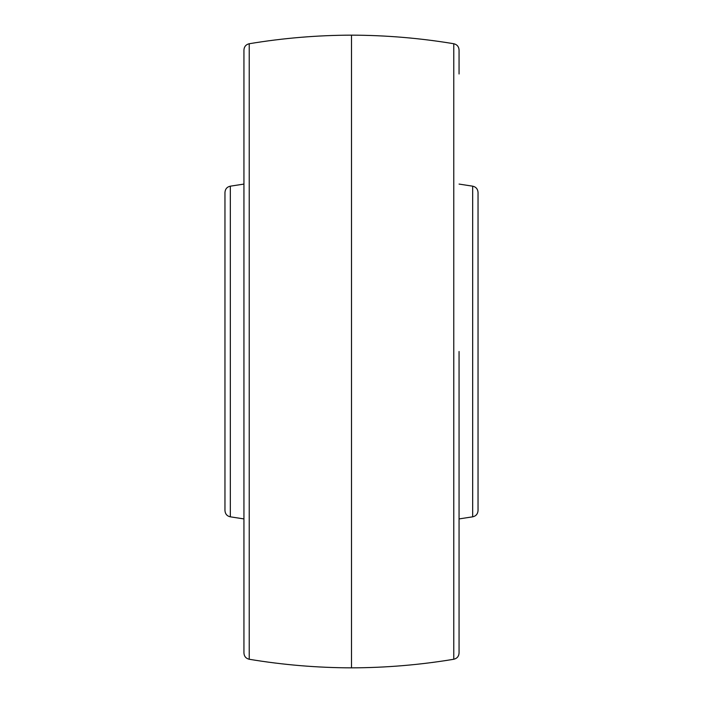 <?xml version="1.0" encoding="UTF-8"?>
<svg xmlns="http://www.w3.org/2000/svg" width="703" height="703" viewBox="0 0 703 703"><rect width="100%" height="100%" fill="white"/><g stroke="black" fill="none" stroke-linecap="round" stroke-linejoin="round"><path stroke-width="1.05" d="M230.329 516.828C227.034 516.09 225.241 514.007 224.96 510.571L224.96 192.429C225.241 188.993 227.034 186.91 230.329 186.172L230.329 516.828L243.941 518.919M249.231 659.265C245.953 658.465 244.187 656.391 243.941 653.025L243.941 49.975C244.187 46.609 245.953 44.535 249.231 43.735L249.231 659.265C283.089 664.897 317.176 667.753 351.5 667.85L351.5 35.15C385.824 35.247 419.911 38.103 453.769 43.735C457.047 44.535 458.813 46.609 459.059 49.975L459.059 73.991M459.059 351.5L459.059 653.025C458.813 656.391 457.047 658.465 453.769 659.265L453.769 43.735M472.671 186.172C475.966 186.91 477.759 188.993 478.04 192.429L478.04 510.571C477.759 514.007 475.966 516.09 472.671 516.828L472.671 186.172L459.059 184.081M230.329 186.172L243.941 184.081M249.231 43.735C283.089 38.103 317.176 35.247 351.5 35.15M351.5 667.85C385.824 667.753 419.911 664.897 453.769 659.265M472.671 516.828L459.059 518.919"/></g></svg>
